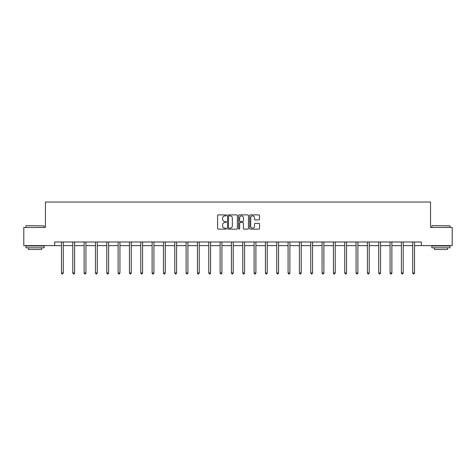 <?xml version="1.0" encoding="UTF-8"?>
<svg xmlns="http://www.w3.org/2000/svg" width="476" height="476" viewBox="0 0 476 476"><rect width="100%" height="100%" fill="white"/><g stroke="black" fill="none" stroke-linecap="round" stroke-linejoin="round"><path stroke-width="0.71" d="M226.38 215.384A0.5 0.5 0 0 0 225.88 214.884L218.305 214.884A0.714 0.714 0 0 0 217.591 215.598L217.591 228.432A0.714 0.714 0 0 0 218.305 229.14L225.88 229.14A0.5 0.5 0 0 0 226.38 228.641A0.5 0.5 0 0 0 225.88 228.147L224.898 228.147A2.279 2.279 0 0 1 222.619 225.862L222.619 224.791A2.279 2.279 0 0 1 224.898 222.512L225.88 222.512A0.5 0.5 0 0 0 226.38 222.012A0.5 0.5 0 0 0 225.88 221.513L224.898 221.513A2.279 2.279 0 0 1 222.619 219.234L222.619 218.163A2.279 2.279 0 0 1 224.898 215.884L225.88 215.884A0.5 0.5 0 0 0 226.38 215.384M258.837 219.912A0.714 0.714 0 0 0 259.551 219.198L259.551 215.598A0.714 0.714 0 0 0 258.837 214.884L250.424 214.884A0.714 0.714 0 0 0 249.71 215.598L249.71 228.432A0.714 0.714 0 0 0 250.424 229.14L258.837 229.14A0.714 0.714 0 0 0 259.551 228.432L259.551 224.083A0.714 0.714 0 0 0 258.837 223.369L255.237 223.369A0.714 0.714 0 0 0 254.523 224.083L254.523 226.237A1.91 1.91 0 0 1 252.613 228.147A1.91 1.91 0 0 1 250.709 226.237L250.709 217.788A1.91 1.91 0 0 1 252.613 215.884A1.91 1.91 0 0 1 254.523 217.788L254.523 219.198A0.714 0.714 0 0 0 255.237 219.912L258.837 219.912M54.669 245.622L23.8 245.622L23.8 227.463L45.446 227.463L45.446 202.038L430.554 202.038L430.554 227.463L452.2 227.463L452.2 245.622L421.331 245.622L421.331 241.986L54.669 241.986L54.669 245.622L61.463 245.622M237.375 215.598A0.714 0.714 0 0 0 236.661 214.884L228.248 214.884A0.714 0.714 0 0 0 227.54 215.598L227.54 228.432A0.714 0.714 0 0 0 228.248 229.14L236.661 229.14A0.714 0.714 0 0 0 237.375 228.432L237.375 215.598M239.339 214.884L247.752 214.884A0.714 0.714 0 0 1 248.46 215.598L248.46 228.432A0.714 0.714 0 0 1 247.752 229.14L244.146 229.14A0.714 0.714 0 0 1 243.438 228.432L243.438 223.226A0.714 0.714 0 0 0 242.724 222.512L240.332 222.512A0.714 0.714 0 0 0 239.624 223.226L239.624 228.641A0.5 0.5 0 0 1 239.125 229.14A0.5 0.5 0 0 1 238.625 228.641L238.625 215.598A0.714 0.714 0 0 1 239.339 214.884M63.278 245.622L72.792 245.622M74.607 245.622L84.121 245.622M85.942 245.622L95.456 245.622M97.271 245.622L106.785 245.622M108.599 245.622L118.113 245.622M119.934 245.622L129.448 245.622M131.263 245.622L140.777 245.622M142.592 245.622L152.112 245.622M153.926 245.622L163.441 245.622M165.255 245.622L174.769 245.622M176.59 245.622L186.104 245.622M187.919 245.622L197.433 245.622M199.248 245.622L208.762 245.622M210.582 245.622L220.096 245.622M221.911 245.622L231.425 245.622M233.24 245.622L242.76 245.622M244.575 245.622L254.089 245.622M255.904 245.622L265.418 245.622M267.238 245.622L276.752 245.622M278.567 245.622L288.081 245.622M289.896 245.622L299.41 245.622M301.231 245.622L310.745 245.622M312.559 245.622L322.073 245.622M323.888 245.622L333.408 245.622M335.223 245.622L344.737 245.622M346.552 245.622L356.066 245.622M357.887 245.622L367.401 245.622M369.215 245.622L378.729 245.622M380.544 245.622L390.058 245.622M391.879 245.622L401.393 245.622M403.208 245.622L412.722 245.622M414.536 245.622L421.331 245.622M229.033 215.884A0.5 0.5 0 0 0 228.534 216.384L228.534 227.647A0.5 0.5 0 0 0 229.033 228.147L230.069 228.147A2.279 2.279 0 0 0 232.347 225.862L232.347 218.163A2.279 2.279 0 0 0 230.069 215.884L229.033 215.884M243.438 217.824A1.91 1.91 0 0 0 241.528 215.92A1.91 1.91 0 0 0 239.624 217.824L239.624 220.799A0.714 0.714 0 0 0 240.332 221.513L242.724 221.513A0.714 0.714 0 0 0 243.438 220.799L243.438 217.824M63.373 241.986L63.332 242.094A0.726 0.726 0 0 0 63.278 242.367L63.278 273.016L61.463 273.016L61.463 242.367A0.726 0.726 0 0 0 61.41 242.094L61.368 241.986M63.278 273.016L62.731 273.962L62.005 273.962L61.463 273.016M26.198 225.642L44.137 225.862L26.198 225.642M35.057 247.8L25.978 247.8L25.978 245.985L44.137 245.985L44.137 247.8L35.057 247.8M41.596 247.8L41.596 249.472L28.518 249.472L28.518 247.8M432.083 225.642L450.022 225.862L432.083 225.642M440.943 247.8L431.863 247.8L431.863 245.985L450.022 245.985L450.022 247.8L440.943 247.8M447.482 247.8L447.482 249.472L434.404 249.472L434.404 247.8M74.702 241.986L74.661 242.094A0.726 0.726 0 0 0 74.607 242.367L74.607 273.016L72.792 273.016L72.792 242.367A0.726 0.726 0 0 0 72.739 242.094L72.697 241.986M74.607 273.016L74.066 273.962L73.34 273.962L72.792 273.016M86.037 241.986L85.989 242.094A0.726 0.726 0 0 0 85.942 242.367L85.942 273.016L84.121 273.016L84.121 242.367A0.726 0.726 0 0 0 84.074 242.094L84.026 241.986M85.942 273.016L85.394 273.962L84.669 273.962L84.121 273.016M97.366 241.986L97.324 242.094A0.726 0.726 0 0 0 97.271 242.367L97.271 273.016L95.456 273.016L95.456 242.367A0.726 0.726 0 0 0 95.402 242.094L95.361 241.986M97.271 273.016L96.723 273.962L95.997 273.962L95.456 273.016M108.695 241.986L108.653 242.094A0.726 0.726 0 0 0 108.599 242.367L108.599 273.016L106.785 273.016L106.785 242.367A0.726 0.726 0 0 0 106.731 242.094L106.689 241.986M108.599 273.016L108.058 273.962L107.332 273.962L106.785 273.016M120.029 241.986L119.982 242.094A0.726 0.726 0 0 0 119.934 242.367L119.934 273.016L118.113 273.016L118.113 242.367A0.726 0.726 0 0 0 118.066 242.094L118.018 241.986M119.934 273.016L119.387 273.962L118.661 273.962L118.113 273.016M131.358 241.986L131.316 242.094A0.726 0.726 0 0 0 131.263 242.367L131.263 273.016L129.448 273.016L129.448 242.367A0.726 0.726 0 0 0 129.395 242.094L129.353 241.986M131.263 273.016L130.716 273.962L129.99 273.962L129.448 273.016M142.687 241.986L142.645 242.094A0.726 0.726 0 0 0 142.592 242.367L142.592 273.016L140.777 273.016L140.777 242.367A0.726 0.726 0 0 0 140.723 242.094L140.682 241.986M142.592 273.016L142.05 273.962L141.324 273.962L140.777 273.016M154.022 241.986L153.98 242.094A0.726 0.726 0 0 0 153.926 242.367L153.926 273.016L152.112 273.016L152.112 242.367A0.726 0.726 0 0 0 152.058 242.094L152.017 241.986M153.926 273.016L153.379 273.962L152.653 273.962L152.112 273.016M165.35 241.986L165.309 242.094A0.726 0.726 0 0 0 165.255 242.367L165.255 273.016L163.441 273.016L163.441 242.367A0.726 0.726 0 0 0 163.387 242.094L163.345 241.986M165.255 273.016L164.714 273.962L163.988 273.962L163.441 273.016M176.685 241.986L176.638 242.094A0.726 0.726 0 0 0 176.59 242.367L176.59 273.016L174.769 273.016L174.769 242.367A0.726 0.726 0 0 0 174.722 242.094L174.674 241.986M176.59 273.016L176.043 273.962L175.317 273.962L174.769 273.016M188.014 241.986L187.972 242.094A0.726 0.726 0 0 0 187.919 242.367L187.919 273.016L186.104 273.016L186.104 242.367A0.726 0.726 0 0 0 186.051 242.094L186.009 241.986M187.919 273.016L187.371 273.962L186.646 273.962L186.104 273.016M199.343 241.986L199.301 242.094A0.726 0.726 0 0 0 199.248 242.367L199.248 273.016L197.433 273.016L197.433 242.367A0.726 0.726 0 0 0 197.379 242.094L197.338 241.986M199.248 273.016L198.706 273.962L197.98 273.962L197.433 273.016M210.678 241.986L210.63 242.094A0.726 0.726 0 0 0 210.582 242.367L210.582 273.016L208.762 273.016L208.762 242.367A0.726 0.726 0 0 0 208.714 242.094L208.666 241.986M210.582 273.016L210.035 273.962L209.309 273.962L208.762 273.016M222.006 241.986L221.965 242.094A0.726 0.726 0 0 0 221.911 242.367L221.911 273.016L220.096 273.016L220.096 242.367A0.726 0.726 0 0 0 220.043 242.094L220.001 241.986M221.911 273.016L221.364 273.962L220.638 273.962L220.096 273.016M233.335 241.986L233.294 242.094A0.726 0.726 0 0 0 233.24 242.367L233.24 273.016L231.425 273.016L231.425 242.367A0.726 0.726 0 0 0 231.372 242.094L231.33 241.986M233.24 273.016L232.699 273.962L231.973 273.962L231.425 273.016M244.67 241.986L244.628 242.094A0.726 0.726 0 0 0 244.575 242.367L244.575 273.016L242.76 273.016L242.76 242.367A0.726 0.726 0 0 0 242.706 242.094L242.665 241.986M244.575 273.016L244.027 273.962L243.301 273.962L242.76 273.016M255.999 241.986L255.957 242.094A0.726 0.726 0 0 0 255.904 242.367L255.904 273.016L254.089 273.016L254.089 242.367A0.726 0.726 0 0 0 254.035 242.094L253.994 241.986M255.904 273.016L255.362 273.962L254.636 273.962L254.089 273.016M267.334 241.986L267.286 242.094A0.726 0.726 0 0 0 267.238 242.367L267.238 273.016L265.418 273.016L265.418 242.367A0.726 0.726 0 0 0 265.37 242.094L265.322 241.986M267.238 273.016L266.691 273.962L265.965 273.962L265.418 273.016M278.662 241.986L278.621 242.094A0.726 0.726 0 0 0 278.567 242.367L278.567 273.016L276.752 273.016L276.752 242.367A0.726 0.726 0 0 0 276.699 242.094L276.657 241.986M278.567 273.016L278.02 273.962L277.294 273.962L276.752 273.016M289.991 241.986L289.949 242.094A0.726 0.726 0 0 0 289.896 242.367L289.896 273.016L288.081 273.016L288.081 242.367A0.726 0.726 0 0 0 288.028 242.094L287.986 241.986M289.896 273.016L289.354 273.962L288.629 273.962L288.081 273.016M301.326 241.986L301.278 242.094A0.726 0.726 0 0 0 301.231 242.367L301.231 273.016L299.41 273.016L299.41 242.367A0.726 0.726 0 0 0 299.362 242.094L299.315 241.986M301.231 273.016L300.683 273.962L299.957 273.962L299.41 273.016M312.655 241.986L312.613 242.094A0.726 0.726 0 0 0 312.559 242.367L312.559 273.016L310.745 273.016L310.745 242.367A0.726 0.726 0 0 0 310.691 242.094L310.649 241.986M312.559 273.016L312.012 273.962L311.286 273.962L310.745 273.016M323.983 241.986L323.942 242.094A0.726 0.726 0 0 0 323.888 242.367L323.888 273.016L322.073 273.016L322.073 242.367A0.726 0.726 0 0 0 322.02 242.094L321.978 241.986M323.888 273.016L323.347 273.962L322.621 273.962L322.073 273.016M335.318 241.986L335.277 242.094A0.726 0.726 0 0 0 335.223 242.367L335.223 273.016L333.408 273.016L333.408 242.367A0.726 0.726 0 0 0 333.355 242.094L333.313 241.986M335.223 273.016L334.676 273.962L333.95 273.962L333.408 273.016M346.647 241.986L346.605 242.094A0.726 0.726 0 0 0 346.552 242.367L346.552 273.016L344.737 273.016L344.737 242.367A0.726 0.726 0 0 0 344.683 242.094L344.642 241.986M346.552 273.016L346.01 273.962L345.284 273.962L344.737 273.016M357.982 241.986L357.934 242.094A0.726 0.726 0 0 0 357.887 242.367L357.887 273.016L356.066 273.016L356.066 242.367A0.726 0.726 0 0 0 356.018 242.094L355.971 241.986M357.887 273.016L357.339 273.962L356.613 273.962L356.066 273.016M369.311 241.986L369.269 242.094A0.726 0.726 0 0 0 369.215 242.367L369.215 273.016L367.401 273.016L367.401 242.367A0.726 0.726 0 0 0 367.347 242.094L367.305 241.986M369.215 273.016L368.668 273.962L367.942 273.962L367.401 273.016M380.639 241.986L380.598 242.094A0.726 0.726 0 0 0 380.544 242.367L380.544 273.016L378.729 273.016L378.729 242.367A0.726 0.726 0 0 0 378.676 242.094L378.634 241.986M380.544 273.016L380.003 273.962L379.277 273.962L378.729 273.016M391.974 241.986L391.927 242.094A0.726 0.726 0 0 0 391.879 242.367L391.879 273.016L390.058 273.016L390.058 242.367A0.726 0.726 0 0 0 390.011 242.094L389.963 241.986M391.879 273.016L391.332 273.962L390.606 273.962L390.058 273.016M403.303 241.986L403.261 242.094A0.726 0.726 0 0 0 403.208 242.367L403.208 273.016L401.393 273.016L401.393 242.367A0.726 0.726 0 0 0 401.339 242.094L401.298 241.986M403.208 273.016L402.66 273.962L401.934 273.962L401.393 273.016M414.632 241.986L414.59 242.094A0.726 0.726 0 0 0 414.536 242.367L414.536 273.016L412.722 273.016L412.722 242.367A0.726 0.726 0 0 0 412.668 242.094L412.627 241.986M414.536 273.016L413.995 273.962L413.269 273.962L412.722 273.016M25.978 227.463L25.978 225.862M30.119 245.985L30.119 245.622M39.996 245.985L39.996 245.622M44.137 227.463L44.137 225.862M431.863 227.463L431.863 225.862M436.004 245.985L436.004 245.622M445.881 245.985L445.881 245.622M450.022 227.463L450.022 225.862"/></g></svg>
